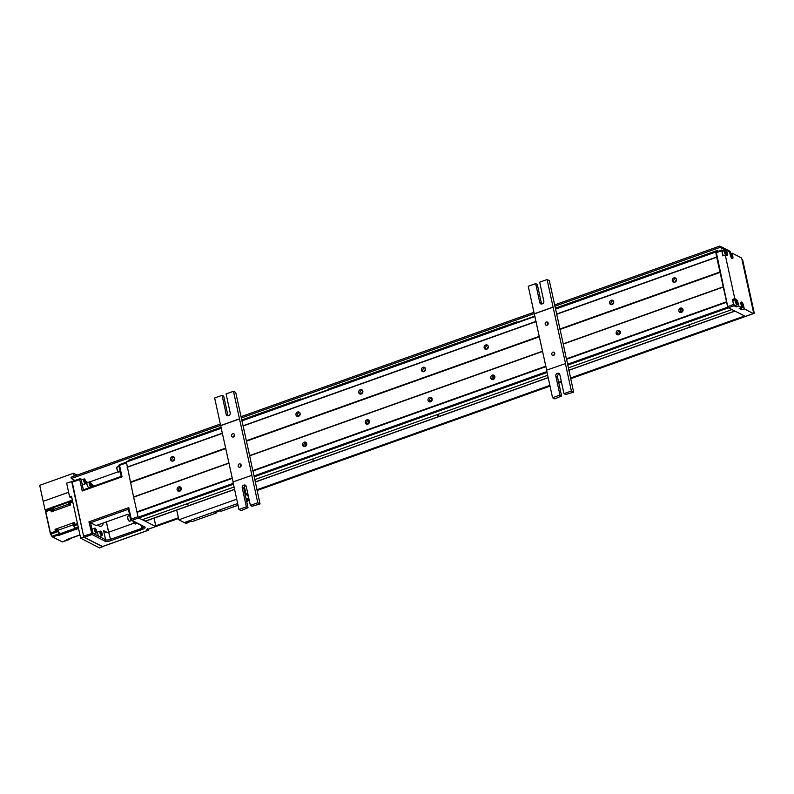 <?xml version="1.0" encoding="UTF-8"?>
<svg xmlns="http://www.w3.org/2000/svg" width="794" height="794" viewBox="0 0 794 794"><rect width="100%" height="100%" fill="white"/><g stroke="black" fill="none" stroke-linecap="round" stroke-linejoin="round"><path stroke-width="1.19" d="M244.423 486.643L246.18 494.692L247.986 495.615L248.84 499.555L246.428 500.409L249.137 499.704M236.721 499.168L178.839 519.792L184.238 522.571L237.674 503.535L184.238 522.571L186.342 523.653L186.967 523.435L185.945 522.909L190.967 521.122L191.989 521.648L216.127 513.043L215.114 512.517L220.127 510.731L221.149 511.257L238.041 505.232M178.839 519.792L176.715 510.066M245.912 498.046L248.84 499.555L247.599 493.878M186.788 522.611L186.967 523.435M215.948 512.219L216.127 513.043M246.616 501.282L249.276 500.339M172.288 461.165A2.342 2.064 117.3 0 1 174.283 457.294M172.139 456.719A2.342 2.064 117.3 0 1 174.442 459.825A2.342 2.064 117.3 0 1 170.512 458.773A2.342 2.064 117.3 0 1 172.139 456.719M297.73 416.473A2.342 2.064 117.3 0 1 299.725 412.602M297.581 412.026A2.342 2.064 117.3 0 1 299.884 415.133A2.342 2.064 117.3 0 1 295.954 414.081A2.342 2.064 117.3 0 1 297.581 412.026M360.446 394.122A2.342 2.064 117.3 0 1 362.441 390.251M360.297 389.675A2.342 2.064 117.3 0 1 362.6 392.782A2.342 2.064 117.3 0 1 358.67 391.73A2.342 2.064 117.3 0 1 360.297 389.675M423.172 371.771A2.342 2.064 117.3 0 1 425.167 367.9M423.023 367.324A2.342 2.064 117.3 0 1 425.326 370.431A2.342 2.064 117.3 0 1 421.396 369.379A2.342 2.064 117.3 0 1 423.023 367.324M485.888 349.42A2.342 2.064 117.3 0 1 487.883 345.549M485.739 344.973A2.342 2.064 117.3 0 1 488.042 348.08A2.342 2.064 117.3 0 1 484.112 347.028A2.342 2.064 117.3 0 1 485.739 344.973M611.33 304.727A2.342 2.064 117.3 0 1 613.325 300.857M611.182 300.281A2.342 2.064 117.3 0 1 613.484 303.387A2.342 2.064 117.3 0 1 609.554 302.325A2.342 2.064 117.3 0 1 611.182 300.281M674.046 282.376A2.342 2.064 117.3 0 1 676.041 278.505M673.898 277.93A2.342 2.064 117.3 0 1 676.2 281.036A2.342 2.064 117.3 0 1 672.27 279.984A2.342 2.064 117.3 0 1 673.898 277.93M178.868 491.337A2.342 2.064 117.3 0 1 180.863 487.466M178.719 486.891A2.342 2.064 117.3 0 1 181.022 489.997A2.342 2.064 117.3 0 1 177.092 488.945A2.342 2.064 117.3 0 1 178.719 486.891M304.31 446.635A2.342 2.064 117.3 0 1 306.305 442.764M304.162 442.189A2.342 2.064 117.3 0 1 306.464 445.295A2.342 2.064 117.3 0 1 302.534 444.243A2.342 2.064 117.3 0 1 304.162 442.189M367.027 424.284A2.342 2.064 117.3 0 1 369.021 420.413M366.878 419.837A2.342 2.064 117.3 0 1 369.18 422.944A2.342 2.064 117.3 0 1 365.25 421.892A2.342 2.064 117.3 0 1 366.878 419.837M429.743 401.943A2.342 2.064 117.3 0 1 431.738 398.062M429.594 397.486A2.342 2.064 117.3 0 1 431.896 400.603A2.342 2.064 117.3 0 1 427.966 399.541A2.342 2.064 117.3 0 1 429.594 397.486M492.469 379.592A2.342 2.064 117.3 0 1 494.464 375.721M492.32 375.145A2.342 2.064 117.3 0 1 494.622 378.252A2.342 2.064 117.3 0 1 490.692 377.19A2.342 2.064 117.3 0 1 492.32 375.145M617.911 334.889A2.342 2.064 117.3 0 1 619.906 331.019M617.752 330.443A2.342 2.064 117.3 0 1 620.064 333.549A2.342 2.064 117.3 0 1 616.134 332.497A2.342 2.064 117.3 0 1 617.752 330.443M680.627 312.538A2.342 2.064 117.3 0 1 682.622 308.668M680.478 308.092A2.342 2.064 117.3 0 1 682.78 311.198A2.342 2.064 117.3 0 1 678.85 310.146A2.342 2.064 117.3 0 1 680.478 308.092M174.71 458.327L173.072 461.056M300.152 413.624L298.504 416.354M362.868 391.273L361.23 394.003M425.594 368.922L423.946 371.661M488.31 346.571L486.672 349.31M613.752 301.879L612.105 304.608M676.468 279.528L674.831 282.257M180.982 487.635L179.394 491.288M306.424 442.943L304.836 446.595M369.141 420.592L367.562 424.244M431.867 398.241L430.279 401.893M494.583 375.89L492.995 379.542M620.025 331.197L618.437 334.85M682.741 308.846L681.163 312.499M187.93 504.617L186.878 504.607L187.93 504.617M313.362 459.915L312.32 459.915L313.362 459.915M438.804 415.212L437.752 415.212L438.804 415.212M689.688 325.818L688.636 325.818L689.688 325.818M731.115 253.485L732.118 253.117L732.832 256.402A3.017 1.042 -109.6 0 1 732.574 258.586A3.017 1.042 -109.6 0 1 730.281 255.082L729.567 251.807L726.57 250.259L727.284 253.544A3.017 1.042 -109.6 0 1 727.016 255.728A3.017 1.042 -109.6 0 1 726.609 255.668L725.259 254.973L722.758 255.867L721.736 250.011L723.592 250.914M741.725 307.546L741.01 304.271A3.017 1.042 -109.6 0 1 741.268 302.087A3.017 1.042 -109.6 0 1 743.561 305.581L744.276 308.866L741.765 309.759L739.214 308.439L741.725 307.546L738.718 305.998L736.207 306.901L734.033 305.779L732.266 299.477L734.768 298.584L736.117 299.278A3.017 1.042 -109.6 0 1 738.003 302.722L738.718 305.998M103.27 523.008A16.327 5.657 -109.6 0 1 101.295 526.253A16.327 5.657 -109.6 0 1 97.712 524.993M138.553 517.966L131.923 520.328L144.677 526.898A4.615 1.499 -12.3 0 1 142.235 529.469L141.888 528.139A3.553 1.151 167.7 0 0 143.853 526.799M129.928 516.16A2.66 0.923 70.4 0 0 130.444 518.532M119.199 466.971A2.66 0.923 70.4 0 0 119.715 469.343M741.328 305.759A2.66 0.923 70.4 0 0 742.926 307.526L740.663 308.33A2.66 0.923 -109.6 0 1 740.087 308.132M735.939 299.695A2.66 0.923 70.4 0 0 735.581 299.646L736.127 299.705C738.47 302.345 737.993 305.204 737.368 304.668L735.115 305.472A2.66 0.923 -109.6 0 1 733.348 303.268A2.66 0.923 -109.6 0 1 733.328 300.45L735.581 299.646A2.66 0.923 70.4 0 0 735.611 302.464A2.66 0.923 70.4 0 0 737.368 304.668A2.66 0.923 70.4 0 0 737.686 304.181M723.413 255.638A2.66 0.923 -109.6 0 1 722.332 253.008A2.66 0.923 -109.6 0 1 722.6 251.271L724.862 250.467A2.66 0.923 70.4 0 0 724.882 253.286A2.66 0.923 70.4 0 0 726.649 255.479A2.66 0.923 70.4 0 0 726.967 255.003M725.428 252.085L726.331 252.552L726.252 254.02L725.428 252.085M725.587 252.81L726.331 252.552M730.986 254.943L731.889 255.41L731.81 256.879L730.986 254.943M731.145 255.668L731.889 255.41M736.157 301.263L737.06 301.73L736.981 303.199L736.157 301.263M736.316 301.998L737.06 301.73M736.117 299.278L733.616 300.172A3.017 1.042 -109.6 0 1 733.795 300.291M733.616 300.172L732.266 299.477M736.207 306.901L735.84 305.204M741.705 304.132L742.608 304.588L742.529 306.067L741.705 304.132M741.864 304.856L742.608 304.588M741.765 309.759L741.398 308.072M155.634 526.531L146.543 529.767L155.634 526.531L142.354 519.693M155.773 526.551L154.195 518.085M142.682 519.574L145.53 521.033A2.134 0.734 70.4 0 0 145.818 521.072L234.597 489.441M102.505 546.51L84.253 537.32L83.588 536.099L92.819 533.201A1.062 0.933 117.3 0 1 92.094 534.521L88.928 521.827L128.757 507.634L128.479 509.192M147.992 530.253L146.533 529.777A1.062 0.933 117.3 0 0 146.543 529.767L147.714 528.685M83.588 536.099L72.105 481.571M121.333 476.4L122.038 476.817L82.209 491.01L83.39 489.918M128.41 509.212L90.536 522.71L88.928 521.827M92.58 532.089L92.819 533.201L105.582 539.771A3.553 1.151 167.7 0 0 110.217 539.434L141.61 528.437M108.639 532.218L110.882 540.645A4.615 1.499 -12.3 0 1 104.848 541.091A1.062 0.933 117.3 0 0 105.582 539.771L103.577 530.591L105.364 532.268L107.259 532.595A3.553 1.151 167.7 0 0 108.639 532.218L134.037 523.167M92.064 529.727L90.536 522.71L96.084 525.568L127.447 514.393L129.69 515.554M716.238 252.045L727.731 306.573L728.396 307.784L745.437 316.359M732.118 253.117L741.199 257.802L741.864 259.013L753.585 312.786L753.347 313.541L744.276 308.866M734.768 298.584L725.259 254.973M725.557 250.616L726.57 250.259M731.661 309.471L727.721 307.149L716.704 257.236L715.712 252.065L716.486 251.887M225.814 448.541L130.573 482.474L133.64 497.153L138.156 517.231L142.017 519.802L234.061 487.01M723.284 286.823L563.105 343.901M542.56 351.216L249.505 455.647M228.96 462.971L133.72 496.905M720.138 272.392L559.959 329.47M539.414 336.795L246.358 441.216M723.205 287.071L563.274 344.06L549.329 280.699L547.076 279.538L539.672 282.178L543.821 301.194A2.134 1.876 117.3 0 1 542.362 303.834L542.113 303.923A2.134 1.876 117.3 0 1 539.801 302.623L535.662 283.607L528.258 286.247L534.263 313.789L553.081 307.089L547.076 279.538M542.6 351.424L249.673 455.806L235.729 392.444L233.476 391.293L226.072 393.923L230.22 412.94A2.134 1.876 117.3 0 1 228.771 415.58L228.513 415.669A2.134 1.876 117.3 0 1 226.201 414.379L222.062 395.352L214.658 397.993L220.663 425.534L239.48 418.835L233.476 391.293M229 463.17L133.64 497.153M726.421 301.829L566.37 358.858L563.274 344.06M545.815 366.183L252.77 470.604L249.673 455.806M232.215 477.928L136.856 511.912M726.649 302.226L566.459 359.315M545.915 366.63L252.859 471.06M232.314 478.375L137.084 512.319M727.721 307.149L567.531 364.228M546.868 371.592L253.941 475.973M233.267 483.338L138.156 517.231M728.158 307.963L567.73 365.131M547.066 372.495L254.13 476.876M233.466 484.241L138.593 518.045M731.582 309.72L568.335 367.89M547.661 375.264L254.735 479.645M676.002 281.354L674.969 281.731M613.286 303.705L612.243 304.082M487.844 348.407L486.811 348.774M425.127 370.758L424.085 371.126M362.401 393.109L361.369 393.477M299.685 415.451L298.643 415.828M715.87 251.559L555.433 308.727M534.888 316.052L241.833 420.473M221.288 427.797L126.296 461.651L130.573 482.474M715.712 252.065L555.522 309.144M534.977 316.469L241.922 420.889M221.377 428.214L126.137 462.148M716.784 256.978L556.594 314.057M536.049 321.381L242.994 425.812M222.449 433.127L127.209 467.071M716.704 257.236L556.763 314.226M536.099 321.59L243.163 425.971M222.499 433.335L127.139 467.319M719.92 271.985L559.988 328.974M539.315 336.348L246.388 440.73M225.714 448.094L130.355 482.077M301.115 399.352L300.747 398.886L241.713 419.917M300.866 399.442L300.747 398.886M221.169 427.241L128.271 460.341L128.39 460.897M717.935 251.37L717.458 250.398L555.314 308.171M717.687 251.46L717.458 250.398M148.746 529.052L178.551 518.482M744.435 316.052L570.539 378.013M561.289 381.309L558.629 382.261M549.875 385.378L256.938 489.759M247.688 493.064L245.961 493.679M178.392 517.748L155.862 525.777M753.615 312.965L754.3 313.322L570.697 378.738M561.447 382.043L558.787 382.986M550.034 386.112L257.097 490.494M247.847 493.789L246.12 494.404M741.904 259.201L742.579 259.549L754.3 313.322M102.654 546.53L99.578 547.939L80.67 538.203L71.529 496.26L69.644 496.935L66.636 483.129L72.026 481.531M71.926 498.116L69.644 496.935M102.714 546.828L83.807 537.081L71.649 481.343M83.807 537.081L80.67 538.203M118.286 471.745L89.821 481.889M729.676 252.313L730.281 252.631A2.839 0.923 -12.3 0 1 730.549 252.919A2.839 0.923 -12.3 0 1 730.391 253.336M554.887 306.226L720.079 247.371L726.044 250.447M75.013 480.469L71.301 478.554L220.623 425.346M241.287 417.981L534.223 313.6M730.549 252.919L730.262 251.609A2.839 0.923 167.7 0 0 729.994 251.311L730.281 252.631M720.079 247.371L719.791 246.061L729.994 251.311M71.301 478.554L71.013 477.244L220.335 424.036M241.009 416.671L533.935 312.28M554.609 304.916L719.791 246.061M228.067 415.778A2.134 1.876 117.3 0 1 227.858 415.222L223.71 396.206L222.062 395.352M241.217 510.631L238.964 509.48L246.368 506.84L248.016 507.694L241.217 510.631M252.026 506.254L250.378 505.411L257.782 502.771L260.035 503.932L252.026 506.254M239.48 418.835L251.926 475.308L232.96 481.938L238.964 509.48M257.782 502.771L251.777 475.229M260.035 503.932L252.889 470.564M233.079 481.889L220.663 425.534M246.368 506.84L242.22 487.824A2.134 1.876 117.3 0 1 243.669 485.184L243.927 485.094A2.134 1.876 117.3 0 1 246.229 486.394L250.378 505.411M241.237 465.244A1.747 1.538 -62.7 0 0 240.334 467.001M240.006 467.16A1.747 1.538 117.3 0 1 239.302 463.934A1.747 1.538 117.3 0 1 240.006 467.16M234.657 435.082A1.747 1.538 -62.7 0 0 233.754 436.839M233.436 436.988A1.747 1.538 117.3 0 1 232.731 433.762A1.747 1.538 117.3 0 1 233.436 436.988M248.016 507.694L243.867 488.667A2.134 1.876 117.3 0 1 245.326 486.037L245.574 485.948A2.134 1.876 117.3 0 1 246.021 485.839M220.811 425.614L239.629 418.904M74.189 476.112L73.564 473.264L39.7 485.333L43.184 501.332L68.631 492.27L43.184 501.332L45.05 509.887L45.794 510.274M73.564 473.264L77.078 475.08M328.885 389.457L328.756 388.881L516.914 321.828L517.043 322.414M517.628 322.205L516.914 321.828M72.373 500.151L53.774 506.78M46.032 509.54L45.05 509.887M84.253 479.09A2.481 0.863 70.4 0 0 83.926 479.04C84.521 478.425 85.236 479.645 86.07 482.702L85.593 483.725L83.33 484.529A2.481 0.863 -109.6 0 1 83.003 484.479A2.481 0.863 -109.6 0 1 81.554 482.057A2.481 0.863 -109.6 0 1 81.663 479.844L83.926 479.04A2.481 0.863 70.4 0 0 83.707 480.846A2.481 0.863 70.4 0 0 85.256 483.675A2.481 0.863 70.4 0 0 85.593 483.725A2.481 0.863 70.4 0 0 85.891 483.258M85.484 482.415L84.531 480.172L85.484 482.415M84.819 481.809L85.524 481.561M84.511 480.638L85.057 480.439M89.811 481.948A2.481 0.863 70.4 0 0 89.474 481.908C90.079 481.283 90.794 482.504 91.628 485.561L91.141 486.583L88.888 487.387A2.481 0.863 -109.6 0 1 88.551 487.347A2.481 0.863 -109.6 0 1 87.102 484.916A2.481 0.863 -109.6 0 1 87.221 482.712L89.474 481.908A2.481 0.863 70.4 0 0 89.256 483.705A2.481 0.863 70.4 0 0 90.814 486.543A2.481 0.863 70.4 0 0 91.141 486.583A2.481 0.863 70.4 0 0 91.439 486.117M91.032 485.273L90.089 483.04L91.032 485.273M90.377 484.677L91.082 484.419M90.059 483.496L90.605 483.308M100.53 531.136A2.481 0.863 70.4 0 0 100.203 531.087L102.347 534.749L101.87 535.771L99.607 536.575A2.481 0.863 -109.6 0 1 97.722 533.687A2.481 0.863 -109.6 0 1 97.94 531.891L100.203 531.087A2.481 0.863 70.4 0 0 99.984 532.883A2.481 0.863 70.4 0 0 101.87 535.771A2.481 0.863 70.4 0 0 102.158 535.305M100.957 533.677L101.037 532.198L101.86 534.134L100.957 533.677M100.868 533.27L101.612 533.002M95.171 528.397A2.481 0.863 70.4 0 0 94.645 528.228C95.25 527.603 95.965 528.824 96.799 531.881L96.312 532.903L94.059 533.707A2.481 0.863 -109.6 0 1 93.136 533.092A2.481 0.863 -109.6 0 1 92.134 530.64A2.481 0.863 -109.6 0 1 92.392 529.032L94.645 528.228A2.481 0.863 70.4 0 0 94.317 528.953A2.481 0.863 70.4 0 0 95.389 532.288A2.481 0.863 70.4 0 0 96.312 532.903A2.481 0.863 70.4 0 0 96.61 532.446M95.975 531.613L95.488 529.34L95.975 531.613M95.32 530.402L96.054 530.144M541.667 304.023A2.134 1.876 117.3 0 1 541.458 303.477L537.31 284.46L535.662 283.607M554.817 398.886L552.564 397.725L559.969 395.094L561.616 395.938L554.817 398.886M565.626 394.509L563.978 393.665L571.382 391.025L573.635 392.186L565.626 394.509M553.081 307.089L565.526 363.563L546.56 370.183L552.564 397.725M571.382 391.025L565.378 363.483M573.635 392.186L566.489 358.819M546.679 370.143L534.263 313.789M559.969 395.094L555.82 376.078A2.134 1.876 117.3 0 1 557.269 373.438L557.527 373.349A2.134 1.876 117.3 0 1 559.83 374.649L563.978 393.665M554.837 353.499A1.747 1.538 -62.7 0 0 553.934 355.255M553.607 355.404A1.747 1.538 117.3 0 1 552.902 352.179A1.747 1.538 117.3 0 1 553.607 355.404M548.257 323.337A1.747 1.538 -62.7 0 0 547.354 325.083M547.036 325.242A1.747 1.538 117.3 0 1 546.332 322.017A1.747 1.538 117.3 0 1 547.036 325.242M561.616 395.938L557.467 376.922A2.134 1.876 117.3 0 1 558.926 374.292L559.174 374.202A2.134 1.876 117.3 0 1 559.621 374.093M534.412 313.868L553.229 307.159M55.272 530.174A2.839 0.983 -109.6 0 1 55.044 529.33L55.233 530.194L57.426 529.409A18.173 6.302 70.4 0 0 57.843 530.303A18.173 6.302 70.4 0 0 59.778 533.826A18.173 6.302 70.4 0 0 60.245 534.561L58.438 535.553A2.839 0.983 -109.6 0 1 58.131 535.315M53.377 506.919L46.161 509.49L45.754 510.81L52.96 508.239L53.526 506.731L54.24 507.019A18.173 6.302 70.4 0 0 54.012 507.406A18.173 6.302 70.4 0 0 53.327 509.589A18.173 6.302 70.4 0 0 53.238 510.205L51.044 510.989L51.233 511.852A2.839 0.983 -109.6 0 1 51.104 510.969M60.245 534.561L52.513 536.863L62.339 541.935L69.028 539.096A18.173 6.302 70.4 0 0 69.157 538.888M69.028 539.096L66.835 539.87A18.173 6.302 70.4 0 0 66.964 539.672M79.976 535.037L66.825 539.721A2.839 0.983 -109.6 0 1 66.438 539.672L79.946 534.858M57.426 529.409L58.051 531.563L50.836 534.134L51.997 536.268L59.213 533.697L58.051 531.563M52.96 508.239L53.238 510.205M70.09 538.56L69.743 539.384L62.657 541.816M59.213 533.697L59.719 534.293M58.438 535.553L77.881 528.625L75.341 528.735L73.663 525.995L73.038 523.851L74.676 523.266L74.487 522.402L55.044 529.33M72.78 502.016L68.602 503.505L68.85 504.647L70.487 504.061L70.676 504.924L51.233 511.852M72.343 500.022L69.147 501.163L68.582 502.671L72.611 501.232M68.602 503.505L68.582 502.671M189.796 521.539L189.766 521.569A1.955 1.717 117.3 0 1 187.999 522.174M218.916 511.157A1.955 1.717 117.3 0 1 217.169 511.783L218.965 511.147M248.075 500.766A1.955 1.717 117.3 0 1 246.656 501.431L248.125 500.746M144.677 526.898A1.062 0.933 117.3 0 1 143.982 526.869L143.853 526.611M93.672 485.62A4.615 1.499 167.7 0 0 95.191 485.64M91.449 484.38L93.404 485.392A1.062 0.933 117.3 0 1 93.851 485.997L91.548 484.816M137.193 523.365L135.357 524.02A2.66 0.923 -109.6 0 1 133.471 521.45M134.811 523.851A2.382 0.824 -109.6 0 1 133.273 521.35M131.635 520.507L129.809 521.162A2.66 0.923 -109.6 0 1 128.042 518.968A2.66 0.923 -109.6 0 1 128.013 516.15L129.789 515.514M129.253 520.983A2.382 0.824 -109.6 0 1 127.884 519.018A2.382 0.824 -109.6 0 1 127.705 516.626M120.202 471.576L119.08 471.983A2.66 0.923 -109.6 0 1 117.314 469.78A2.66 0.923 -109.6 0 1 117.294 466.961L119.06 466.336M118.534 471.805A2.382 0.824 -109.6 0 1 117.165 469.84A2.382 0.824 -109.6 0 1 116.976 467.448M741.497 302.554A2.66 0.923 70.4 0 0 741.139 302.504A2.66 0.923 70.4 0 0 740.891 302.772M740.921 302.583L741.685 302.564C744.028 305.204 743.551 308.062 742.926 307.526A2.66 0.923 70.4 0 0 743.234 307.04M741.804 302.732A2.382 0.824 70.4 0 0 741.656 305.581A2.382 0.824 70.4 0 0 743.392 306.474A2.382 0.824 70.4 0 0 741.804 302.732M736.246 299.874A2.382 0.824 70.4 0 0 736.098 302.713A2.382 0.824 70.4 0 0 737.844 303.616A2.382 0.824 70.4 0 0 736.246 299.874M730.768 253.375A2.66 0.923 70.4 0 0 730.411 253.326A2.66 0.923 70.4 0 0 730.063 254.09M731.84 258.288A2.66 0.923 70.4 0 0 732.197 258.338A2.66 0.923 70.4 0 0 732.515 257.861M731.076 253.544A2.382 0.824 70.4 0 0 730.927 256.393A2.382 0.824 70.4 0 0 732.673 257.286A2.382 0.824 70.4 0 0 731.076 253.544M725.22 250.517A2.66 0.923 70.4 0 0 724.862 250.467L725.408 250.527C727.751 253.157 727.274 256.025 726.649 255.479L726.411 255.569M725.527 250.686A2.382 0.824 70.4 0 0 725.379 253.534A2.382 0.824 70.4 0 0 727.115 254.427A2.382 0.824 70.4 0 0 725.527 250.686M108.599 532.228L106.346 521.916M148.478 529.151A1.062 0.933 117.3 0 1 147.734 530.392L102.267 546.59M143.982 526.869L131.218 520.288A1.062 0.933 117.3 0 1 130.772 519.683L130.673 519.574A1.062 1.062 0 0 0 131.218 520.288A1.062 0.933 117.3 0 0 131.923 520.328L131.258 519.117L138.037 516.696M128.37 509.014L130.673 519.574L131.258 519.117L128.757 507.634M71.867 482.325L79.708 479.536L79.946 478.782A1.062 0.933 117.3 0 1 81.097 479.427L81.345 480.539M82.209 491.01L79.708 479.536L81.812 479.794M119.04 465.909L119.775 464.589M126.306 462.922L119.537 465.344L122.038 476.817M142.245 529.469L110.882 540.645M104.848 541.091L92.094 534.521L84.253 537.32M141.888 528.139L141.312 525.489M87.36 482.653L86 481.948M81.861 482.911L83.37 489.858M103.577 530.591L107.408 532.566M715.999 252.8L721.647 250.785M727.731 306.573L733.368 304.559M728.396 307.784L734.033 305.779M745.199 316.449L753.347 313.541M734.758 311.069L568.841 370.193M548.168 377.557L255.241 481.938M234.567 489.303L145.53 521.033M227.858 415.222L226.201 414.379M243.867 488.667L242.22 487.824M245.574 485.948L243.927 485.094M245.326 486.037L243.669 485.184M84.075 480.817A2.203 0.764 -109.6 0 1 84.561 479.258A2.203 0.764 -109.6 0 1 85.941 481.769A2.203 0.764 -109.6 0 1 85.454 483.328A2.203 0.764 -109.6 0 1 84.075 480.817M89.633 483.675A2.203 0.764 -109.6 0 1 90.119 482.117A2.203 0.764 -109.6 0 1 91.489 484.638A2.203 0.764 -109.6 0 1 91.002 486.186A2.203 0.764 -109.6 0 1 89.633 483.675M100.838 531.305A2.203 0.764 -109.6 0 1 102.218 533.816A2.203 0.764 -109.6 0 1 101.731 535.374A2.203 0.764 -109.6 0 1 100.352 532.863A2.203 0.764 -109.6 0 1 100.838 531.305M94.704 529.042A2.203 0.764 -109.6 0 1 95.816 528.953A2.203 0.764 -109.6 0 1 96.759 531.911A2.203 0.764 -109.6 0 1 95.647 532A2.203 0.764 -109.6 0 1 94.704 529.042M541.458 303.477L539.801 302.623M557.467 376.922L555.82 376.078M559.174 374.202L557.527 373.349M558.926 374.292L557.269 373.438M52.99 509.073L45.774 511.644L50.459 533.121L57.674 530.551M50.627 534.164L51.799 536.287M50.28 533.221L45.576 511.793L50.578 534.124L52.275 536.853L61.952 541.736M45.595 511.753L46.499 509.321M46.002 509.887L53.526 506.731M59.778 533.826L75.003 528.407M73.246 524.804L57.843 530.303M53.327 509.589L68.731 504.091M68.741 502.155L54.012 507.406M73.286 524.983L77.465 523.494M74.835 528.129L78.209 526.928M77.693 524.566L73.663 525.995M78.368 527.653L75.341 528.735M187.642 522.045L189.766 521.569M93.404 485.392L95.439 485.561M135.357 524.02L134.305 523.524L133.243 521.34M129.809 521.162C129.551 521.797 128.906 521.092 127.874 519.038C127.407 517.003 127.457 516.031 128.013 516.15M119.08 471.983C118.822 472.619 118.177 471.904 117.145 469.849C116.688 467.815 116.738 466.852 117.294 466.961M731.989 258.417L732.197 258.338C732.822 258.884 733.299 256.015 730.956 253.385L729.934 253.494M108.669 532.208L106.416 521.886M102.406 546.609L147.882 530.412A1.062 1.062 0 0 0 148.567 529.181L148.547 529.122M82.248 479.645L80.651 478.822A1.062 1.062 0 0 0 79.797 478.762L71.956 481.551M126.157 462.237L119.626 464.569A1.062 1.062 0 0 0 118.941 465.8L121.244 476.36L83.181 489.918M85.901 481.521L87.797 482.504M716.099 252.026L721.736 250.011M745.338 316.469L753.496 313.561M734.926 311.149L568.861 370.322M548.197 377.686L255.261 482.067M68.79 501.997L54.111 507.227"/></g></svg>
